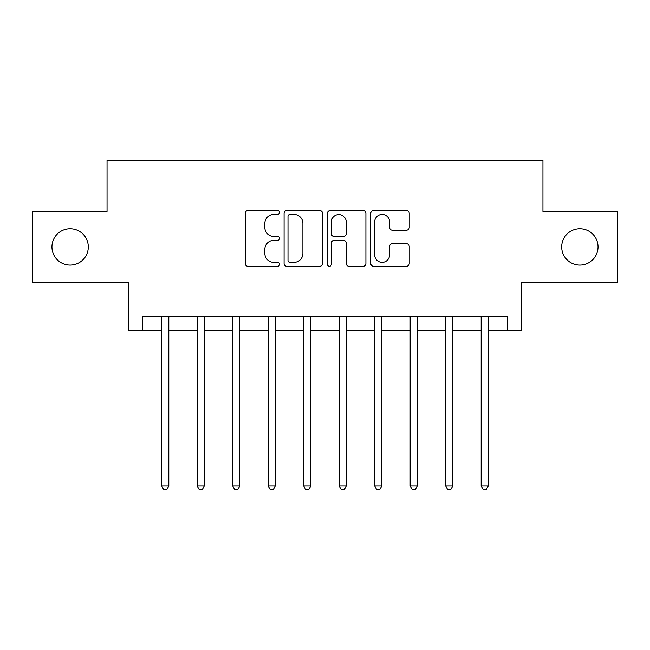 <?xml version="1.0" encoding="UTF-8"?>
<svg xmlns="http://www.w3.org/2000/svg" width="650" height="650" viewBox="0 0 650 650"><rect width="100%" height="100%" fill="white"/><g stroke="black" fill="none" stroke-linecap="round" stroke-linejoin="round"><path stroke-width="0.97" d="M279.565 212.461A1.95 1.95 0 0 0 277.615 210.511L247.999 210.511A2.787 2.787 0 0 0 245.213 213.297L245.213 263.469A2.787 2.787 0 0 0 247.999 266.264L277.615 266.264A1.95 1.95 0 0 0 279.565 264.306A1.95 1.95 0 0 0 277.615 262.356L273.78 262.356A8.921 8.921 0 0 1 264.859 253.435L264.859 249.259A8.921 8.921 0 0 1 273.78 240.338L277.615 240.338A1.95 1.95 0 0 0 279.565 238.387A1.95 1.95 0 0 0 277.615 236.438L273.78 236.438A8.921 8.921 0 0 1 264.859 227.516L264.859 223.332A8.921 8.921 0 0 1 273.78 214.411L277.615 214.411A1.95 1.95 0 0 0 279.565 212.461M561.697 246.903A18.176 18.176 0 0 0 579.873 265.078A18.176 18.176 0 0 0 598.049 246.903A18.176 18.176 0 0 0 579.873 228.727A18.176 18.176 0 0 0 561.697 246.903M51.951 246.903A18.176 18.176 0 0 0 70.127 265.078A18.176 18.176 0 0 0 88.303 246.903A18.176 18.176 0 0 0 70.127 228.727A18.176 18.176 0 0 0 51.951 246.903M406.461 230.165A2.787 2.787 0 0 0 409.248 227.378L409.248 213.297A2.787 2.787 0 0 0 406.461 210.511L373.571 210.511A2.787 2.787 0 0 0 370.784 213.297L370.784 263.469A2.787 2.787 0 0 0 373.571 266.264L406.461 266.264A2.787 2.787 0 0 0 409.248 263.469L409.248 246.472A2.787 2.787 0 0 0 406.461 243.685L392.389 243.685A2.787 2.787 0 0 0 389.602 246.472L389.602 254.906A7.459 7.459 0 0 1 382.143 262.356A7.459 7.459 0 0 1 374.684 254.906L374.684 221.869A7.459 7.459 0 0 1 382.143 214.411A7.459 7.459 0 0 1 389.602 221.869L389.602 227.378A2.787 2.787 0 0 0 392.389 230.165L406.461 230.165M142.545 330.679L142.545 316.477L507.455 316.477L507.455 330.679L521.658 330.679L521.658 282.401L617.5 282.401L617.5 211.404L542.953 211.404L542.953 160.29L107.047 160.29L107.047 211.404L32.5 211.404L32.5 282.401L128.343 282.401L128.343 330.679L161.712 330.679M322.562 213.297A2.787 2.787 0 0 0 319.776 210.511L286.877 210.511A2.787 2.787 0 0 0 284.091 213.297L284.091 263.469A2.787 2.787 0 0 0 286.877 266.264L319.776 266.264A2.787 2.787 0 0 0 322.562 263.469L322.562 213.297M330.224 210.511L363.123 210.511A2.787 2.787 0 0 1 365.909 213.297L365.909 263.469A2.787 2.787 0 0 1 363.123 266.264L349.042 266.264A2.787 2.787 0 0 1 346.255 263.469L346.255 243.124A2.787 2.787 0 0 0 343.468 240.338L334.132 240.338A2.787 2.787 0 0 0 331.338 243.124L331.338 264.306A1.95 1.95 0 0 1 329.387 266.264A1.95 1.95 0 0 1 327.438 264.306L327.438 213.297A2.787 2.787 0 0 1 330.224 210.511M168.813 330.679L197.21 330.679M204.311 330.679L232.708 330.679M239.809 330.679L268.206 330.679M275.299 330.679L303.704 330.679M310.798 330.679L339.202 330.679M346.296 330.679L374.701 330.679M381.794 330.679L410.191 330.679M417.292 330.679L445.689 330.679M452.79 330.679L481.187 330.679M488.288 330.679L507.455 330.679M289.949 214.411A1.95 1.95 0 0 0 287.999 216.369L287.999 260.406A1.95 1.95 0 0 0 289.949 262.356L293.987 262.356A8.921 8.921 0 0 0 302.908 253.435L302.908 223.332A8.921 8.921 0 0 0 293.987 214.411L289.949 214.411M346.255 222.007A7.459 7.459 0 0 0 338.796 214.557A7.459 7.459 0 0 0 331.338 222.007L331.338 233.651A2.787 2.787 0 0 0 334.132 236.438L343.468 236.438A2.787 2.787 0 0 0 346.255 233.651L346.255 222.007M169.162 316.477L169.016 316.842A2.844 2.844 0 0 0 168.813 317.899L168.813 486.013L161.712 486.013L161.712 317.899A2.844 2.844 0 0 0 161.509 316.842L161.362 316.477M168.813 486.013L166.684 489.71L163.841 489.71L161.712 486.013M204.661 316.477L204.514 316.842A2.844 2.844 0 0 0 204.311 317.899L204.311 486.013L197.21 486.013L197.21 317.899A2.844 2.844 0 0 0 197.007 316.842L196.861 316.477M204.311 486.013L202.174 489.71L199.339 489.71L197.21 486.013M240.159 316.477L240.012 316.842A2.844 2.844 0 0 0 239.809 317.899L239.809 486.013L232.708 486.013L232.708 317.899A2.844 2.844 0 0 0 232.505 316.842L232.359 316.477M239.809 486.013L237.672 489.71L234.837 489.71L232.708 486.013M275.657 316.477L275.511 316.842A2.844 2.844 0 0 0 275.299 317.899L275.299 486.013L268.206 486.013L268.206 317.899A2.844 2.844 0 0 0 267.995 316.842L267.857 316.477M275.299 486.013L273.171 489.71L270.335 489.71L268.206 486.013M311.155 316.477L311.009 316.842A2.844 2.844 0 0 0 310.798 317.899L310.798 486.013L303.704 486.013L303.704 317.899A2.844 2.844 0 0 0 303.493 316.842L303.355 316.477M310.798 486.013L308.669 489.71L305.833 489.71L303.704 486.013M346.645 316.477L346.507 316.842A2.844 2.844 0 0 0 346.296 317.899L346.296 486.013L339.202 486.013L339.202 317.899A2.844 2.844 0 0 0 338.991 316.842L338.845 316.477M346.296 486.013L344.167 489.71L341.331 489.71L339.202 486.013M382.143 316.477L382.005 316.842A2.844 2.844 0 0 0 381.794 317.899L381.794 486.013L374.701 486.013L374.701 317.899A2.844 2.844 0 0 0 374.489 316.842L374.343 316.477M381.794 486.013L379.665 489.71L376.829 489.71L374.701 486.013M417.641 316.477L417.495 316.842A2.844 2.844 0 0 0 417.292 317.899L417.292 486.013L410.191 486.013L410.191 317.899A2.844 2.844 0 0 0 409.988 316.842L409.841 316.477M417.292 486.013L415.163 489.71L412.327 489.71L410.191 486.013M453.139 316.477L452.993 316.842A2.844 2.844 0 0 0 452.79 317.899L452.79 486.013L445.689 486.013L445.689 317.899A2.844 2.844 0 0 0 445.486 316.842L445.339 316.477M452.79 486.013L450.661 489.71L447.826 489.71L445.689 486.013M488.637 316.477L488.491 316.842A2.844 2.844 0 0 0 488.288 317.899L488.288 486.013L481.187 486.013L481.187 317.899A2.844 2.844 0 0 0 480.984 316.842L480.837 316.477M488.288 486.013L486.159 489.71L483.316 489.71L481.187 486.013"/></g></svg>
